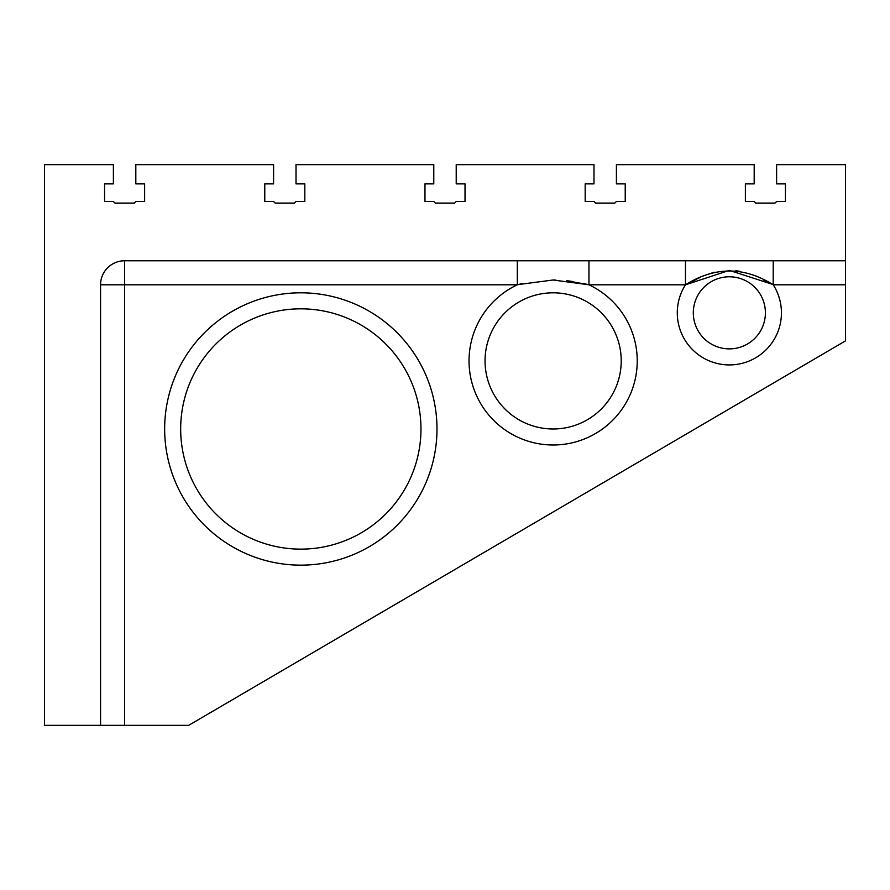 <?xml version="1.0" encoding="UTF-8"?>
<svg xmlns="http://www.w3.org/2000/svg" width="890" height="890" viewBox="0 0 890 890"><rect width="100%" height="100%" fill="white"/><g stroke="black" fill="none" stroke-linecap="round" stroke-linejoin="round"><path stroke-width="1.33" d="M845.5 260.77L845.5 164.65L776.614 164.65L776.614 183.874L785.425 183.874L785.425 201.496L776.614 201.496L775.012 203.098L755.788 203.098L754.186 201.496L745.375 201.496L745.375 183.874L754.186 183.874L754.186 164.65L616.414 164.65L616.414 183.874L625.225 183.874L625.225 201.496L616.414 201.496L614.812 203.098L595.588 203.098L593.986 201.496L585.175 201.496L585.175 183.874L593.986 183.874L593.986 164.65L456.214 164.65L456.214 183.874L465.025 183.874L465.025 201.496L456.214 201.496L454.612 203.098L435.388 203.098L433.786 201.496L424.975 201.496L424.975 183.874L433.786 183.874L433.786 164.65L296.014 164.65L296.014 183.874L304.825 183.874L304.825 201.496L296.014 201.496L294.412 203.098L275.188 203.098L273.586 201.496L264.775 201.496L264.775 183.874L273.586 183.874L273.586 164.65L135.814 164.65L135.814 183.874L144.625 183.874L144.625 201.496L135.814 201.496L134.212 203.098L114.988 203.098L113.386 201.496L104.575 201.496L104.575 183.874L113.386 183.874L113.386 164.65L44.5 164.65L44.5 725.35L100.57 725.35L100.57 284.8A24.03 24.03 0 0 1 124.6 260.77L845.5 260.77L845.5 340.87L188.68 725.35L100.57 725.35M583.64 283.51L588.957 284.8L553.135 279.994L518.136 284.589M567.464 280.784L571.781 281.329M124.6 725.35L124.6 284.8L517.312 284.8L517.312 260.77M566.396 280.673L588.957 284.8L588.957 260.77M771.875 284.155L729.355 270.382L685.478 284.8L685.478 260.77M553.135 292.81A68.085 68.085 0 0 1 612.098 394.938A68.085 68.085 0 0 1 494.173 394.938A68.085 68.085 0 0 1 553.135 292.81A68.085 68.085 0 0 1 612.098 394.938A68.085 68.085 0 0 1 494.173 394.938A68.085 68.085 0 0 1 553.135 292.81M773.188 284.778L773.232 260.77M729.355 276.79A36.045 36.045 0 0 1 760.572 330.858A36.045 36.045 0 0 1 698.138 330.858A36.045 36.045 0 0 1 729.355 276.79M555.872 280.027L553.135 279.994M553.135 428.98A68.085 68.085 0 0 0 612.098 326.853A68.085 68.085 0 0 0 494.173 326.853A68.085 68.085 0 0 0 553.135 428.98M845.5 284.8L773.232 284.8C744.107 266.433 714.859 266.433 685.478 284.8L696.915 279.104M686.168 284.477L694.99 280.061M698.238 278.459L698.884 278.158L698.238 278.459M300.82 549.13A120.15 120.15 0 0 0 404.872 368.905A120.15 120.15 0 0 0 196.768 368.905A120.15 120.15 0 0 0 300.82 549.13M264.775 183.874L264.775 201.496M773.232 284.8A52.065 52.065 0 0 1 695.29 352.218A52.065 52.065 0 0 1 685.478 284.8L588.957 284.8A84.105 84.105 0 0 1 619.04 413.138A84.105 84.105 0 0 1 487.231 413.138A84.105 84.105 0 0 1 517.312 284.8L521.885 283.676M707.305 274.554L709.297 273.842M709.931 273.631L712.089 272.952M712.59 272.807L714.826 272.207M735.796 270.738L739.946 271.35M763.665 280.038L765.478 280.951M300.82 308.83A120.15 120.15 0 0 1 404.872 489.055A120.15 120.15 0 0 1 196.768 489.055A120.15 120.15 0 0 1 300.82 308.83M745.375 183.874L745.375 201.496M424.975 183.874L424.975 201.496M304.825 201.496L304.825 183.874M585.175 183.874L585.175 201.496M465.025 201.496L465.025 183.874M104.575 183.874L104.575 201.496M144.625 201.496L144.625 183.874M785.425 201.496L785.425 183.874M625.225 201.496L625.225 183.874M100.57 284.8L124.6 284.8L124.6 260.77M300.82 292.81A136.17 136.17 0 0 1 418.745 497.065A136.17 136.17 0 0 1 182.895 497.065A136.17 136.17 0 0 1 300.82 292.81"/></g></svg>
